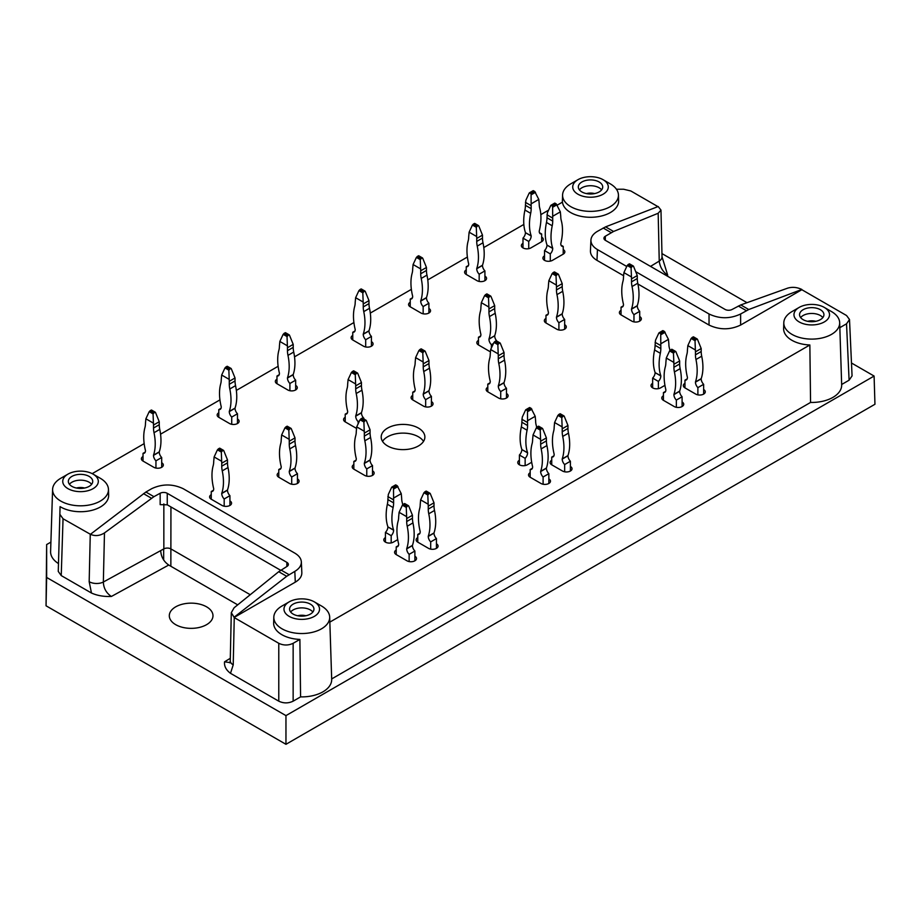 <?xml version="1.0" encoding="UTF-8"?>
<svg xmlns="http://www.w3.org/2000/svg" width="921" height="921" viewBox="0 0 921 921"><rect width="100%" height="100%" fill="white"/><g stroke="black" fill="none" stroke-linecap="round" stroke-linejoin="round"><path stroke-width="1.38" d="M237.468 418.974A5.584 3.224 180 0 1 239.115 421.254A5.584 3.224 180 0 1 235.661 424.236A5.584 3.224 180 0 1 229.571 423.545L218.795 417.317A5.584 3.224 180 0 1 217.16 415.037A5.584 3.224 180 0 1 218.795 412.758M371.428 341.633A5.584 3.224 180 0 1 373.074 343.913A5.584 3.224 180 0 1 369.62 346.895A5.584 3.224 180 0 1 363.53 346.204L352.755 339.976A5.584 3.224 180 0 1 351.12 337.696A5.584 3.224 180 0 1 352.755 335.417M484.918 276.116A5.584 3.224 180 0 1 486.553 278.395A5.584 3.224 180 0 1 483.111 281.377A5.584 3.224 180 0 1 477.02 280.675L466.245 274.458A5.584 3.224 180 0 1 464.61 272.179A5.584 3.224 180 0 1 466.245 269.899M541.663 237.134A5.584 3.224 180 0 1 543.298 239.414A5.584 3.224 180 0 1 541.663 241.693L530.887 247.91A5.584 3.224 180 0 1 524.809 248.612A5.584 3.224 180 0 1 521.355 245.631A5.584 3.224 180 0 1 522.99 243.351M563.215 249.568A5.584 3.224 180 0 1 564.849 251.859A5.584 3.224 180 0 1 563.215 254.138L552.439 260.355A5.584 3.224 180 0 1 546.349 261.057A5.584 3.224 180 0 1 542.906 258.076A5.584 3.224 180 0 1 544.541 255.796M682.093 401.97A5.584 3.224 180 0 1 683.727 404.261A5.584 3.224 180 0 1 680.274 407.232A5.584 3.224 180 0 1 674.195 406.541L663.419 400.313A5.584 3.224 180 0 1 661.785 398.033A5.584 3.224 180 0 1 663.419 395.754M570.398 466.463A5.584 3.224 180 0 1 572.033 468.743A5.584 3.224 180 0 1 568.579 471.725A5.584 3.224 180 0 1 562.501 471.022L551.725 464.806A5.584 3.224 180 0 1 550.09 462.526A5.584 3.224 180 0 1 551.725 460.235M414.887 556.238A5.584 3.224 180 0 1 416.522 558.529A5.584 3.224 180 0 1 413.08 561.499A5.584 3.224 180 0 1 406.99 560.808L396.214 554.58A5.584 3.224 180 0 1 394.579 552.301A5.584 3.224 180 0 1 396.214 550.021M436.439 543.804A5.584 3.224 180 0 1 438.074 546.084A5.584 3.224 180 0 1 434.62 549.066A5.584 3.224 180 0 1 428.541 548.363L417.766 542.147A5.584 3.224 180 0 1 416.131 539.867A5.584 3.224 180 0 1 417.766 537.576M548.847 478.897A5.584 3.224 180 0 1 550.482 481.188A5.584 3.224 180 0 1 547.039 484.158A5.584 3.224 180 0 1 540.949 483.467L530.174 477.239A5.584 3.224 180 0 1 528.539 474.96A5.584 3.224 180 0 1 530.174 472.68M703.644 389.537A5.584 3.224 180 0 1 705.279 391.816A5.584 3.224 180 0 1 701.825 394.798A5.584 3.224 180 0 1 695.735 394.096L684.959 387.879A5.584 3.224 180 0 1 683.324 385.6A5.584 3.224 180 0 1 684.959 383.309M428.898 308.466A5.584 3.224 180 0 1 430.533 310.745A5.584 3.224 180 0 1 427.079 313.727A5.584 3.224 180 0 1 420.989 313.025L410.225 306.797A5.584 3.224 180 0 1 408.579 304.517A5.584 3.224 180 0 1 410.225 302.238M295.653 385.392A5.584 3.224 180 0 1 297.287 387.672A5.584 3.224 180 0 1 293.845 390.654A5.584 3.224 180 0 1 287.755 389.951L276.979 383.723A5.584 3.224 180 0 1 275.344 381.444A5.584 3.224 180 0 1 276.979 379.164M161.693 462.733A5.584 3.224 180 0 1 163.328 465.013A5.584 3.224 180 0 1 159.886 467.995A5.584 3.224 180 0 1 153.795 467.292L143.02 461.064A5.584 3.224 180 0 1 141.385 458.785A5.584 3.224 180 0 1 143.02 456.505M639.715 316.548A5.584 3.224 180 0 1 641.35 318.827A5.584 3.224 180 0 1 637.896 321.809A5.584 3.224 180 0 1 631.806 321.107L621.042 314.89A5.584 3.224 180 0 1 619.396 312.61A5.584 3.224 180 0 1 621.042 310.331M531.682 462.273L527.296 464.806A5.584 3.224 180 0 1 521.217 465.496A5.584 3.224 180 0 1 517.763 462.526A5.584 3.224 180 0 1 519.398 460.235M564.654 324.629A5.584 3.224 180 0 1 566.288 326.92A5.584 3.224 180 0 1 562.835 329.891A5.584 3.224 180 0 1 556.745 329.2L545.98 322.972A5.584 3.224 180 0 1 544.334 320.692A5.584 3.224 180 0 1 545.98 318.413M490.237 351.638A5.584 3.224 180 0 1 489.235 351.177L478.46 344.949A5.584 3.224 180 0 1 476.825 342.67A5.584 3.224 180 0 1 478.46 340.39M506.469 393.474A5.584 3.224 180 0 1 508.104 395.754A5.584 3.224 180 0 1 504.662 398.735A5.584 3.224 180 0 1 498.572 398.033L487.796 391.816A5.584 3.224 180 0 1 486.161 389.537A5.584 3.224 180 0 1 487.796 387.257M431.408 401.556A5.584 3.224 180 0 1 433.043 403.835A5.584 3.224 180 0 1 429.6 406.817A5.584 3.224 180 0 1 423.51 406.126L412.735 399.898A5.584 3.224 180 0 1 411.1 397.619A5.584 3.224 180 0 1 412.735 395.339M356.335 428.288A5.584 3.224 180 0 1 355.99 428.104L345.214 421.876A5.584 3.224 180 0 1 343.579 419.596A5.584 3.224 180 0 1 345.214 417.317M372.51 470.815A5.584 3.224 180 0 1 374.145 473.095A5.584 3.224 180 0 1 370.703 476.076A5.584 3.224 180 0 1 364.612 475.374L353.837 469.157A5.584 3.224 180 0 1 352.202 466.878A5.584 3.224 180 0 1 353.837 464.598M297.448 478.897A5.584 3.224 180 0 1 299.083 481.188A5.584 3.224 180 0 1 295.641 484.158A5.584 3.224 180 0 1 289.551 483.467L278.775 477.239A5.584 3.224 180 0 1 277.14 474.96A5.584 3.224 180 0 1 278.775 472.68M229.928 500.886A5.584 3.224 180 0 1 231.562 503.165A5.584 3.224 180 0 1 228.12 506.136A5.584 3.224 180 0 1 222.03 505.445L211.254 499.217A5.584 3.224 180 0 1 209.62 496.937A5.584 3.224 180 0 1 211.254 494.658M397.722 539.614L393.336 542.147A5.584 3.224 180 0 1 387.257 542.837A5.584 3.224 180 0 1 383.804 539.867A5.584 3.224 180 0 1 385.439 537.576M664.927 385.346L660.541 387.879A5.584 3.224 180 0 1 654.451 388.57A5.584 3.224 180 0 1 651.009 385.6A5.584 3.224 180 0 1 652.644 383.309M250.247 594.724L170.938 548.928A5.077 2.936 0 0 0 163.846 548.881L103.348 582.026C103.601 588.231 106.283 593.043 111.383 596.463L168.739 565.034C163.742 561.557 161.06 556.756 160.691 550.608M170.857 566.254L170.938 506.941M278.775 643.307L278.775 701.18C283.564 703.448 288.354 703.448 293.143 701.18L300.58 696.886L299.878 639.416L293.143 643.307C288.354 645.563 283.564 645.563 278.775 643.307L234.084 617.496L295.296 582.153L294.812 571.377C299.221 568.741 301.397 565.586 301.351 561.914C301.109 558.506 298.922 555.582 294.812 553.13L183.233 488.717C172.711 483.744 162.177 483.744 151.643 488.717L145.898 492.033L153.934 496.672L160.162 493.253L160.162 504.65L167.254 504.812L280.663 570.283M237.71 604.855L168.739 565.034M278.775 701.18L230.492 673.309C226.036 669.97 224.056 666.136 224.563 661.796L229.974 662.602M167.254 504.812L167.254 493.311L286.857 562.363A5.077 2.936 0 0 1 288.354 564.435A5.077 2.936 0 0 1 286.961 566.461L278.718 571.699L234.107 607.768L231.298 612.695L234.084 617.243L286.684 576.304L294.812 571.377M329.845 622.112L809.858 344.984L810.561 402.442L331.675 678.938M851.476 363.001L874.098 376.056L874.95 404.261L285.959 744.306L46.05 605.799L46.649 544.564L50.908 542.112M636.123 271.891L709.032 313.992C719.566 318.965 730.1 318.965 740.622 313.992L740.622 325.055L801.846 289.712L846.537 315.512L849.507 319.506L846.537 323.801L839.837 327.669M787.8 288.1L740.783 304.92L748.761 309.525L801.834 289.459C797.16 287.237 792.486 286.776 787.8 288.1M874.098 376.056L285.959 715.617L285.959 744.306M285.959 715.617L46.649 577.455L46.05 605.799M661.946 253.574L747.023 302.687M662.026 256.821L667.713 275.264C662.786 271.753 659.966 267.021 659.24 261.092A10.154 6.021 -1.3 0 0 662.026 256.821L660.979 210.103L658.181 206.523L605.581 226.865L613.559 231.47L658.17 213.258L660.979 210.103M846.537 323.801L849.093 380.2L852.063 375.906L849.507 319.506M849.093 380.2L841.656 384.494M810.561 402.442A29.933 17.28 0 0 0 841.667 384.863L839.676 322.672A27.929 16.129 180 0 1 809.87 339.066A27.929 16.129 180 0 1 783.806 322.672A27.929 16.129 180 0 1 791.991 311.574L799.175 307.418A17.775 10.258 180 0 1 824.307 307.418L824.307 307.418A17.775 10.258 180 0 1 824.307 321.936A17.775 10.258 180 0 1 799.175 321.936A17.775 10.258 180 0 1 799.175 307.418M300.58 696.886A29.933 17.28 0 0 0 331.687 679.295L329.683 617.116A27.929 16.129 180 0 1 299.889 633.498A27.929 16.129 180 0 1 273.825 617.116A27.929 16.129 180 0 1 282.01 606.006L289.194 601.862A17.775 10.258 180 0 1 314.326 601.862L314.326 601.862A17.775 10.258 180 0 1 314.326 616.379A17.775 10.258 180 0 1 289.194 616.379A17.775 10.258 180 0 1 289.194 601.862M145.898 492.033L90.442 534.307C95.105 536.344 99.779 535.884 104.476 532.925L103.348 582.026A10.154 5.71 1.3 0 1 89.176 581.704L91.467 593.032C97.235 595.611 103.877 596.75 111.383 596.463M91.467 593.032L61.235 575.59L58.265 571.434L60.072 506.631L58.265 571.434M100.285 478.275L93.102 474.131A17.775 10.258 180 0 1 93.102 488.648A17.775 10.258 180 0 1 67.958 488.648A17.775 10.258 180 0 1 67.958 474.131A17.775 10.258 180 0 1 93.102 474.131L100.285 478.275A27.929 16.129 180 0 1 108.459 489.385A27.929 16.129 180 0 1 91.075 504.616A27.929 16.129 180 0 1 60.21 500.748A27.929 16.129 180 0 1 52.601 489.385L50.597 551.564A29.933 17.28 0 0 0 58.265 563.433M206.592 606.835A21.839 12.606 0 0 0 182.784 604.107A21.839 12.606 0 0 0 169.303 615.758A21.839 12.606 0 0 0 175.704 624.668A21.839 12.606 0 0 0 199.5 627.397A21.839 12.606 0 0 0 212.981 615.758A21.839 12.606 0 0 0 206.592 606.835M46.649 544.564L46.649 577.455M616.437 189.242L623.621 189.242L630.804 190.958L657.928 206.626M90.442 534.307L63.042 518.753L60.072 514.609M92.192 473.647L144.16 443.634M160.565 434.171L219.946 399.887M236.34 390.423L278.119 366.293M294.524 356.83L353.906 322.546M370.3 313.082L411.365 289.367M427.77 279.903L467.396 257.028M483.79 247.553L523.83 224.436M540.834 214.628L548.594 210.138M557.228 205.153L562.455 202.136A28.125 16.233 180 0 0 591.708 217.275A28.125 16.233 180 0 0 618.624 200.755L618.44 194.953A27.929 16.129 180 0 1 591.708 211.358A27.929 16.129 180 0 1 562.639 196.334A27.929 16.129 180 0 1 562.581 194.953A27.929 16.129 180 0 1 570.755 183.843L577.939 179.699A17.775 10.258 180 0 1 603.082 179.699L603.082 179.699A17.775 10.258 180 0 1 603.082 194.216A17.775 10.258 180 0 1 577.939 194.216A17.775 10.258 180 0 1 577.939 179.699M387.591 445.937A21.839 12.606 0 0 0 411.399 448.665A21.839 12.606 0 0 0 424.88 437.015A21.839 12.606 0 0 0 403.041 424.408A21.839 12.606 0 0 0 381.202 437.015A21.839 12.606 0 0 0 387.591 445.937M605.581 226.865L597.453 231.332C593.343 233.773 591.167 236.709 590.925 240.116C590.868 243.777 593.043 246.932 597.453 249.568L596.969 260.355L623.482 275.655M637.942 284.013L709.032 325.055L709.032 313.992M596.969 260.355C592.56 257.719 590.373 254.564 590.43 250.892L590.925 240.116M108.459 489.385L108.643 495.187A28.125 16.233 180 0 1 91.144 510.522A28.125 16.233 180 0 1 60.072 506.631M301.351 561.914L301.835 572.701C301.892 576.362 299.716 579.516 295.296 582.153M299.878 639.416A28.125 16.233 180 0 1 273.641 622.918L273.825 617.116M809.858 344.984A28.125 16.233 180 0 1 783.621 328.475L783.806 322.672M740.622 325.055C730.1 330.029 719.566 330.029 709.032 325.055M610.266 183.843L603.082 179.699L610.266 183.843A27.929 16.129 180 0 1 618.44 194.953M581.888 181.978A12.192 7.034 180 0 1 595.173 180.447A12.192 7.034 180 0 1 602.702 186.951A12.192 7.034 180 0 1 590.511 193.997A12.192 7.034 180 0 1 578.319 186.951A12.192 7.034 180 0 1 581.888 181.978M579.401 189.853A12.192 7.034 180 0 1 581.888 187.78A12.192 7.034 180 0 1 601.609 189.853M586.412 193.583A10.154 5.86 180 0 1 594.598 193.583M748.761 309.525L740.622 313.992M597.453 249.568L626.752 266.48M605.316 240.289L605.316 236.248L613.559 231.47M740.783 304.92L732.103 309.456A5.077 2.936 0 0 1 725.011 309.398L605.408 240.346A5.077 2.936 0 0 1 603.923 238.274A5.077 2.936 0 0 1 605.316 236.248M831.49 311.574L824.307 307.418L831.49 311.574A27.929 16.129 180 0 1 839.676 322.672M803.124 309.709A12.192 7.034 180 0 1 816.409 308.178A12.192 7.034 180 0 1 823.927 314.683A12.192 7.034 180 0 1 811.746 321.717A12.192 7.034 180 0 1 799.555 314.683A12.192 7.034 180 0 1 803.124 309.709M800.637 317.584A12.192 7.034 180 0 1 803.124 315.512A12.192 7.034 180 0 1 822.844 317.584M807.648 321.314A10.154 5.86 180 0 1 815.833 321.314M52.601 489.385A27.929 16.129 180 0 1 60.774 478.275L67.958 474.131M71.907 476.41A12.192 7.034 180 0 1 85.193 474.891A12.192 7.034 180 0 1 92.722 481.384A12.192 7.034 180 0 1 80.53 488.429A12.192 7.034 180 0 1 68.338 481.384A12.192 7.034 180 0 1 71.907 476.41M69.42 484.296A12.192 7.034 180 0 1 71.907 482.224A12.192 7.034 180 0 1 91.628 484.296M76.431 488.015A10.154 5.86 180 0 1 84.617 488.015M104.476 532.925L153.934 496.672M167.254 493.311A5.077 2.936 0 0 0 160.162 493.253M321.51 606.006L314.326 601.862L321.51 606.006A27.929 16.129 180 0 1 329.683 617.116M293.143 604.141A12.192 7.034 180 0 1 306.428 602.61A12.192 7.034 180 0 1 313.946 609.115A12.192 7.034 180 0 1 301.754 616.149A12.192 7.034 180 0 1 289.574 609.115A12.192 7.034 180 0 1 293.143 604.141M290.656 612.016A12.192 7.034 180 0 1 293.143 609.944A12.192 7.034 180 0 1 312.864 612.016M297.667 615.746A10.154 5.86 180 0 1 305.853 615.746M231.298 612.695L230.25 660.725A10.154 5.71 1.2 0 0 233.22 664.87L234.256 617.6M423.533 441.366A21.839 12.606 0 0 0 403.041 433.112A21.839 12.606 0 0 0 382.537 441.366M237.468 413.748L231.724 417.075A5.284 3.051 60 0 1 229.283 411.618L235.028 408.291A5.284 3.051 -120 0 0 237.468 413.748L237.468 423.545M235.028 377.978L229.283 381.294L229.283 384.276L235.028 380.96L235.028 377.978L231.298 368.745L226.865 366.385L224.977 367.916L221.673 375.043L221.236 379.636A20.32 11.731 60 0 1 220.729 383.723A48.203 27.826 60 0 0 221.236 406.783L221.236 406.967A5.284 3.051 60 0 1 220.142 409.385A5.284 3.051 60 0 1 218.795 409.603L218.795 417.317M235.028 380.96A20.32 11.731 -120 0 0 235.546 385.646L229.801 388.961A20.32 11.731 60 0 1 229.283 384.276M235.028 408.291L235.028 408.118A48.203 27.826 -120 0 0 235.546 385.646M221.005 408.325L218.795 409.603M231.724 417.075L231.724 424.316M229.283 381.294L228.857 370.161L230.457 368.458M228.857 379.187L221.673 375.043M235.028 408.118L229.283 411.434A48.203 27.826 60 0 0 229.801 388.961M371.428 336.407L365.683 339.734A5.284 3.051 60 0 1 363.242 334.277L368.987 330.95A5.284 3.051 -120 0 0 371.428 336.407L371.428 346.204M368.987 300.637L363.242 303.953L363.242 306.935L368.987 303.619L368.987 300.637L365.257 291.404L360.825 289.044L358.937 290.576L355.633 297.702L355.195 302.295A20.32 11.731 60 0 1 354.689 306.382A48.203 27.826 60 0 0 355.195 329.442L355.195 329.626A5.284 3.051 60 0 1 354.101 332.044A5.284 3.051 60 0 1 352.755 332.262L352.755 339.976M368.987 303.619A20.32 11.731 -120 0 0 369.505 308.305L363.76 311.62A20.32 11.731 60 0 1 363.242 306.935M368.987 330.95L368.987 330.766A48.203 27.826 -120 0 0 369.505 308.305M354.965 330.984L352.755 332.262M365.683 339.734L365.683 346.975M363.242 303.953L362.816 292.82L364.417 291.117M362.816 301.846L355.633 297.702M368.987 330.766L363.242 334.093A48.203 27.826 60 0 0 363.76 311.62M484.918 270.889L479.173 274.205A5.284 3.051 60 0 1 476.733 268.748L482.477 265.432A5.284 3.051 -120 0 0 484.918 270.889L484.918 280.675M482.477 235.12L476.733 238.435L476.733 241.417L482.477 238.102L482.477 235.12L478.747 225.887L474.315 223.515L472.427 225.058L469.123 232.184L468.685 236.778A20.32 11.731 60 0 1 468.179 240.865A48.203 27.826 60 0 0 468.685 263.924L468.685 264.108A5.284 3.051 60 0 1 467.592 266.526A5.284 3.051 60 0 1 466.245 266.745L466.245 274.458M482.477 238.102A20.32 11.731 -120 0 0 482.995 242.776L477.239 246.103A20.32 11.731 60 0 1 476.733 241.417M482.477 265.432L482.477 265.248A48.203 27.826 -120 0 0 482.995 242.776M468.455 265.467L466.245 266.745M479.173 274.205L479.173 281.446M476.733 238.435L476.307 227.291L477.907 225.587M476.307 236.329L469.123 232.184M482.477 265.248L476.733 268.564A48.203 27.826 60 0 0 477.239 246.103M522.99 247.91L522.99 238.125A5.284 3.051 120 0 0 525.431 232.668L531.175 235.811A48.203 27.826 -60 0 1 530.669 213.338A20.32 11.731 -60 0 0 531.175 208.653L525.431 205.337A20.32 11.731 120 0 1 524.924 210.023A48.203 27.826 120 0 0 525.431 232.483M539.453 232.702L541.663 233.98A5.284 3.051 -60 0 1 540.316 233.761A5.284 3.051 -60 0 1 539.222 231.344L539.222 231.159A48.203 27.826 -60 0 0 539.741 208.1A20.32 11.731 -60 0 1 539.222 204.013L538.797 199.42L534.652 191.361L531.06 193.433L529.172 193.122L525.868 200.248L525.431 205.337M528.735 248.693L528.735 241.44L522.99 238.125M541.663 233.98L541.663 241.693M531.06 193.433L531.175 208.653M534.652 191.361L533.052 190.889M525.431 232.668L531.175 235.995A5.284 3.051 -60 0 1 528.735 241.44M525.431 202.355L531.175 205.671M538.797 199.42L531.613 203.564M544.541 260.355L544.541 250.57A5.284 3.051 120 0 0 546.982 245.113L552.727 248.244A48.203 27.826 -60 0 1 552.22 225.783A20.32 11.731 -60 0 0 552.727 221.098L546.982 217.782A20.32 11.731 120 0 1 546.475 222.456A48.203 27.826 120 0 0 546.982 244.928M561.004 245.147L563.215 246.425A5.284 3.051 -60 0 1 561.868 246.206A5.284 3.051 -60 0 1 560.774 243.789L560.774 243.605A48.203 27.826 -60 0 0 561.28 220.545A20.32 11.731 -60 0 1 560.774 216.458L560.336 211.865L556.203 203.806L552.612 205.878L550.723 205.567L547.408 212.693L546.982 217.782M550.286 261.127L550.286 253.885L544.541 250.57M563.215 246.425L563.215 254.138M552.612 205.878L552.727 221.098M556.203 203.806L554.592 203.322M546.982 245.113L552.727 248.428A5.284 3.051 -60 0 1 550.286 253.885M546.982 214.8L552.727 218.116M560.336 211.865L553.164 216.009M639.715 311.321L633.97 314.637A5.284 3.051 60 0 1 631.518 309.18L637.274 305.864A5.284 3.051 -120 0 0 639.715 311.321L639.715 321.107M637.274 275.552L631.518 278.867L631.518 281.849L637.274 278.533L637.274 275.552L633.533 266.319L629.101 263.947L627.213 265.49L623.908 272.616L623.482 277.209A20.32 11.731 60 0 1 622.964 281.296A48.203 27.826 60 0 0 623.482 304.356L623.482 304.54A5.284 3.051 60 0 1 622.389 306.958A5.284 3.051 60 0 1 621.042 307.177L621.042 314.89M637.274 278.533A20.32 11.731 -120 0 0 637.781 283.219L632.036 286.535A20.32 11.731 60 0 1 631.518 281.849M637.274 305.864L637.274 305.68A48.203 27.826 -120 0 0 637.781 283.219M623.252 305.899L621.042 307.177M633.97 314.637L633.97 321.878M631.518 278.867L631.092 267.723L632.692 266.019M631.092 276.761L623.908 272.616M637.274 305.68L631.518 308.995A48.203 27.826 60 0 0 632.036 286.535M703.644 384.31L697.888 387.626A5.284 3.051 60 0 1 695.447 382.169L701.192 378.853A5.284 3.051 -120 0 0 703.644 384.31L703.644 394.096M701.192 348.541L695.447 351.857L695.447 354.838L701.192 351.523L701.192 348.541L697.462 339.308L693.029 336.936L691.141 338.479L687.837 345.605L687.411 350.199A20.32 11.731 60 0 1 686.893 354.286A48.203 27.826 60 0 0 687.411 377.345L687.411 377.529A5.284 3.051 60 0 1 686.318 379.947A5.284 3.051 60 0 1 684.959 380.166L684.959 387.879M701.192 351.523A20.32 11.731 -120 0 0 701.71 356.197L695.965 359.524A20.32 11.731 60 0 1 695.447 354.838M701.192 378.853L701.192 378.669A48.203 27.826 -120 0 0 701.71 356.197M687.17 378.888L684.959 380.166M697.888 387.626L697.888 394.867M695.447 351.857L695.021 340.712L696.621 339.009M695.021 349.75L687.837 345.605M701.192 378.669L695.447 381.985A48.203 27.826 60 0 0 695.965 359.524M652.644 387.879L652.644 378.094A5.284 3.051 120 0 0 655.084 372.637L660.829 375.768A48.203 27.826 -60 0 1 660.322 353.296A20.32 11.731 -60 0 0 660.829 348.622L655.084 345.294A20.32 11.731 120 0 1 654.578 349.98A48.203 27.826 120 0 0 655.084 372.452M669.935 350.406A48.203 27.826 -60 0 0 669.383 348.057A20.32 11.731 -60 0 1 668.876 343.97L668.439 339.377L664.306 331.318L660.714 333.402L658.826 333.091L655.51 340.206L655.084 345.294M658.388 388.65L658.388 381.409L652.644 378.094M660.714 333.402L660.829 348.622M664.306 331.318L662.694 330.846M655.084 372.637L660.829 375.952A5.284 3.051 -60 0 1 658.388 381.409M655.084 342.313L660.829 345.628M668.439 339.377L661.255 343.521M548.847 473.682L543.102 476.997A5.284 3.051 60 0 1 540.662 471.54L546.406 468.225A5.284 3.051 -120 0 0 548.847 473.682L548.847 483.467M546.406 437.901L540.662 441.217L540.662 444.21L546.406 440.883L546.406 437.901L542.665 428.668L538.244 426.308L536.356 427.839L533.052 434.965L532.614 439.559A20.32 11.731 60 0 1 532.108 443.646A48.203 27.826 60 0 0 532.614 466.705L532.614 466.889A5.284 3.051 60 0 1 531.521 469.307A5.284 3.051 60 0 1 530.174 469.526L530.174 477.239M546.406 440.883A20.32 11.731 -120 0 0 546.913 445.568L541.168 448.884A20.32 11.731 60 0 1 540.662 444.21M546.406 468.225L546.406 468.041A48.203 27.826 -120 0 0 546.913 445.568M532.384 468.248L530.174 469.526M543.102 476.997L543.102 484.239M540.662 441.217L540.224 430.084L541.836 428.38M540.224 439.11L533.052 434.965M546.406 468.041L540.662 471.356A48.203 27.826 60 0 0 541.168 448.884M436.439 538.578L430.694 541.893A5.284 3.051 60 0 1 428.253 536.436L433.998 533.121A5.284 3.051 -120 0 0 436.439 538.578L436.439 548.363M433.998 502.808L428.253 506.124L428.253 509.106L433.998 505.79L433.998 502.808L430.257 493.575L425.836 491.204L423.936 492.747L420.632 499.873L420.206 504.466A20.32 11.731 60 0 1 419.688 508.553A48.203 27.826 60 0 0 420.206 531.613L420.206 531.797A5.284 3.051 60 0 1 419.113 534.215A5.284 3.051 60 0 1 417.766 534.433L417.766 542.147M433.998 505.79A20.32 11.731 -120 0 0 434.505 510.464L428.76 513.791A20.32 11.731 60 0 1 428.253 509.106M433.998 533.121L433.998 532.937A48.203 27.826 -120 0 0 434.505 510.464M419.976 533.155L417.766 534.433M430.694 541.893L430.694 549.135M428.253 506.124L427.816 494.98L429.416 493.276M427.816 504.017L420.632 499.873M433.998 532.937L428.253 536.252A48.203 27.826 60 0 0 428.76 513.791M414.887 551.023L409.143 554.338A5.284 3.051 60 0 1 406.702 548.881L412.447 545.566A5.284 3.051 -120 0 0 414.887 551.023L414.887 560.808M412.447 515.242L406.702 518.558L406.702 521.551L412.447 518.224L412.447 515.242L408.705 506.009L404.284 503.649L402.396 505.18L399.092 512.306L398.655 516.9A20.32 11.731 60 0 1 398.148 520.987A48.203 27.826 60 0 0 398.655 544.046L398.655 544.23A5.284 3.051 60 0 1 397.561 546.648A5.284 3.051 60 0 1 396.214 546.867L396.214 554.58M412.447 518.224A20.32 11.731 -120 0 0 412.953 522.909L407.209 526.225A20.32 11.731 60 0 1 406.702 521.551M412.447 545.566L412.447 545.382A48.203 27.826 -120 0 0 412.953 522.909M398.425 545.589L396.214 546.867M409.143 554.338L409.143 561.58M406.702 518.558L406.265 507.425L407.876 505.721M406.265 516.451L399.092 512.306M412.447 545.382L406.702 548.697A48.203 27.826 60 0 0 407.209 526.225M385.439 542.147L385.439 532.361A5.284 3.051 120 0 0 387.879 526.904L393.624 530.036A48.203 27.826 -60 0 1 393.117 507.563A20.32 11.731 -60 0 0 393.624 502.889L387.879 499.562A20.32 11.731 120 0 1 387.373 504.248A48.203 27.826 120 0 0 387.879 526.72M402.73 504.673A48.203 27.826 -60 0 0 402.189 502.325A20.32 11.731 -60 0 1 401.671 498.238L401.245 493.644L397.101 485.586L393.509 487.67L391.621 487.359L388.317 494.473L387.879 499.562M391.183 542.918L391.183 535.677L385.439 532.361M393.509 487.67L393.624 502.889M397.101 485.586L395.5 485.114M387.879 526.904L393.624 530.22A5.284 3.051 -60 0 1 391.183 535.677M387.879 496.58L393.624 499.896M401.245 493.644L394.061 497.789M229.928 495.659L224.183 498.975A5.284 3.051 60 0 1 221.742 493.518L227.487 490.202A5.284 3.051 -120 0 0 229.928 495.659L229.928 505.445M227.487 459.878L221.742 463.205L221.742 466.187L227.487 462.872L227.487 459.878L223.757 450.657L219.325 448.285L217.437 449.828L214.133 456.943L213.695 461.536A20.32 11.731 60 0 1 213.188 465.635A48.203 27.826 60 0 0 213.695 488.683L213.695 488.867A5.284 3.051 60 0 1 212.601 491.284A5.284 3.051 60 0 1 211.254 491.503L211.254 499.217M227.487 462.872A20.32 11.731 -120 0 0 228.005 467.546L222.249 470.861A20.32 11.731 60 0 1 221.742 466.187M227.487 490.202L227.487 490.018A48.203 27.826 -120 0 0 228.005 467.546M213.465 490.237L211.254 491.503M224.183 498.975L224.183 506.216M221.742 463.205L221.316 452.061L222.917 450.357M221.316 461.099L214.133 456.943M227.487 490.018L221.742 493.334A48.203 27.826 60 0 0 222.249 470.861M297.448 473.682L291.704 476.997A5.284 3.051 60 0 1 289.263 471.54L295.008 468.225A5.284 3.051 -120 0 0 297.448 473.682L297.448 483.467M295.008 437.901L289.263 441.217L289.263 444.21L295.008 440.883L295.008 437.901L291.266 428.668L286.845 426.308L284.957 427.839L281.642 434.965L281.216 439.559A20.32 11.731 60 0 1 280.709 443.646A48.203 27.826 60 0 0 281.216 466.705L281.216 466.889A5.284 3.051 60 0 1 280.122 469.307A5.284 3.051 60 0 1 278.775 469.526L278.775 477.239M295.008 440.883A20.32 11.731 -120 0 0 295.514 445.568L289.77 448.884A20.32 11.731 60 0 1 289.263 444.21M295.008 468.225L295.008 468.041A48.203 27.826 -120 0 0 295.514 445.568M280.986 468.248L278.775 469.526M291.704 476.997L291.704 484.239M289.263 441.217L288.826 430.084L290.437 428.38M288.826 439.11L281.642 434.965M295.008 468.041L289.263 471.356A48.203 27.826 60 0 0 289.77 448.884M372.51 465.589L366.765 468.904A5.284 3.051 60 0 1 364.325 463.447L370.069 460.132A5.284 3.051 -120 0 0 372.51 465.589L372.51 475.374M370.069 429.819L364.325 433.135L364.325 436.117L370.069 432.801L370.069 429.819L366.328 420.586L361.907 418.215L360.019 419.757L356.703 426.884L356.277 431.477A20.32 11.731 60 0 1 355.771 435.564A48.203 27.826 60 0 0 356.277 458.623L356.277 458.808A5.284 3.051 60 0 1 355.184 461.225A5.284 3.051 60 0 1 353.837 461.444L353.837 469.157M370.069 432.801A20.32 11.731 -120 0 0 370.576 437.487L364.831 440.802A20.32 11.731 60 0 1 364.325 436.117M370.069 460.132L370.069 459.947A48.203 27.826 -120 0 0 370.576 437.487M356.047 460.166L353.837 461.444M366.765 468.904L366.765 476.145M364.325 433.135L363.887 421.991L365.499 420.287M363.887 431.028L356.703 426.884M370.069 459.947L364.325 463.263A48.203 27.826 60 0 0 364.831 440.802M359.512 420.839L358.142 421.634A5.284 3.051 60 0 1 355.702 416.177L361.446 412.861A5.284 3.051 -120 0 0 363.887 418.318L363.887 419.02M361.446 382.537L355.702 385.864L355.702 388.846L361.446 385.531L361.446 382.537L357.716 373.316L353.284 370.944L351.396 372.487L348.092 379.602L347.654 384.195A20.32 11.731 60 0 1 347.148 388.294A48.203 27.826 60 0 0 347.654 411.342L347.654 411.526A5.284 3.051 60 0 1 346.561 413.943A5.284 3.051 60 0 1 345.214 414.162L345.214 421.876M361.446 385.531A20.32 11.731 -120 0 0 361.965 390.205L356.208 393.52A20.32 11.731 60 0 1 355.702 388.846M361.446 412.861L361.446 412.677A48.203 27.826 -120 0 0 361.965 390.205M347.424 412.896L345.214 414.162M358.142 421.634L358.142 423.787M363.887 418.318L363.277 418.664M355.702 385.864L355.276 374.72L356.876 373.017M355.276 383.758L348.092 379.602M361.446 412.677L355.702 415.993A48.203 27.826 60 0 0 356.208 393.52M431.408 396.329L425.663 399.656A5.284 3.051 60 0 1 423.223 394.2L428.967 390.884A5.284 3.051 -120 0 0 431.408 396.329L431.408 406.126M428.967 360.56L423.223 363.876L423.223 366.869L428.967 363.542L428.967 360.56L425.226 351.327L420.805 348.967L418.917 350.498L415.613 357.624L415.175 362.218A20.32 11.731 60 0 1 414.669 366.305A48.203 27.826 60 0 0 415.175 389.364L415.175 389.548A5.284 3.051 60 0 1 414.082 391.966A5.284 3.051 60 0 1 412.735 392.185L412.735 399.898M428.967 363.542A20.32 11.731 -120 0 0 429.474 368.227L423.729 371.543A20.32 11.731 60 0 1 423.223 366.869M428.967 390.884L428.967 390.7A48.203 27.826 -120 0 0 429.474 368.227M414.945 390.907L412.735 392.185M425.663 399.656L425.663 406.898M423.223 363.876L422.785 352.743L424.397 351.039M422.785 361.769L415.613 357.624M428.967 390.7L423.223 394.015A48.203 27.826 60 0 0 423.729 371.543M506.469 388.248L500.725 391.563A5.284 3.051 60 0 1 498.284 386.106L504.029 382.791A5.284 3.051 -120 0 0 506.469 388.248L506.469 398.033M504.029 352.478L498.284 355.794L498.284 358.776L504.029 355.46L504.029 352.478L500.287 343.245L495.866 340.874L493.978 342.416L490.663 349.543L490.237 354.136A20.32 11.731 60 0 1 489.73 358.223A48.203 27.826 60 0 0 490.237 381.282L490.237 381.467A5.284 3.051 60 0 1 489.143 383.884A5.284 3.051 60 0 1 487.796 384.103L487.796 391.816M504.029 355.46A20.32 11.731 -120 0 0 504.535 360.146L498.791 363.461A20.32 11.731 60 0 1 498.284 358.776M504.029 382.791L504.029 382.606A48.203 27.826 -120 0 0 504.535 360.146M490.007 382.825L487.796 384.103M500.725 391.563L500.725 398.805M498.284 355.794L497.847 344.65L499.458 342.946M497.847 353.687L490.663 349.543M504.029 382.606L498.284 385.922A48.203 27.826 60 0 0 498.791 363.461M494.692 305.611L488.947 308.938L488.947 311.92L494.692 308.604L494.692 305.611L490.951 296.389L486.53 294.018L484.642 295.56L481.326 302.675L480.9 307.269A20.32 11.731 60 0 1 480.394 311.367A48.203 27.826 60 0 0 480.9 334.415L480.9 334.599A5.284 3.051 60 0 1 479.806 337.017A5.284 3.051 60 0 1 478.46 337.236L478.46 344.949M494.692 308.604A20.32 11.731 -120 0 0 495.199 313.278L489.454 316.594A20.32 11.731 60 0 1 488.947 311.92M493.472 343.498L491.388 344.707A5.284 3.051 60 0 1 488.947 339.25L494.692 335.751A48.203 27.826 -120 0 0 495.199 313.278M494.692 335.935A5.284 3.051 -120 0 0 496.88 341.115M480.67 335.969L478.46 337.236M491.388 344.707L491.388 347.988M488.947 308.938L488.51 297.794L490.122 296.09M488.51 306.831L481.326 302.675M494.692 335.751L488.947 339.066A48.203 27.826 60 0 0 489.454 316.594M564.654 319.414L558.909 322.73A5.284 3.051 60 0 1 556.468 317.273L562.213 313.957A5.284 3.051 -120 0 0 564.654 319.414L564.654 329.2M562.213 283.633L556.468 286.949L556.468 289.942L562.213 286.615L562.213 283.633L558.471 274.4L554.039 272.04L552.151 273.572L548.847 280.698L548.421 285.291A20.32 11.731 60 0 1 547.903 289.378A48.203 27.826 60 0 0 548.421 312.438L548.421 312.622A5.284 3.051 60 0 1 547.327 315.04A5.284 3.051 60 0 1 545.98 315.258L545.98 322.972M562.213 286.615A20.32 11.731 -120 0 0 562.719 291.301L556.975 294.616A20.32 11.731 60 0 1 556.468 289.942M562.213 313.957L562.213 313.773A48.203 27.826 -120 0 0 562.719 291.301M548.191 313.98L545.98 315.258M558.909 322.73L558.909 329.971M556.468 286.949L556.031 275.816L557.631 274.113M556.031 284.842L548.847 280.698M562.213 313.773L556.468 317.089A48.203 27.826 60 0 0 556.975 294.616M519.398 464.806L519.398 455.02A5.284 3.051 120 0 0 521.839 449.563L527.583 452.695A48.203 27.826 -60 0 1 527.077 430.222A20.32 11.731 -60 0 0 527.583 425.548L521.839 422.221A20.32 11.731 120 0 1 521.332 426.907A48.203 27.826 120 0 0 521.839 449.379M536.69 427.332A48.203 27.826 -60 0 0 536.149 424.984A20.32 11.731 -60 0 1 535.631 420.897L535.205 416.304L531.06 408.245L527.468 410.329L525.58 410.018L522.276 417.132L521.839 422.221M525.143 465.577L525.143 458.336L519.398 455.02M527.468 410.329L527.583 425.548M531.06 408.245L529.46 407.773M521.839 449.563L527.583 452.879A5.284 3.051 -60 0 1 525.143 458.336M521.839 419.239L527.583 422.555M535.205 416.304L528.021 420.448M570.398 461.237L564.654 464.552A5.284 3.051 60 0 1 562.213 459.095L567.958 455.78A5.284 3.051 -120 0 0 570.398 461.237L570.398 471.022M567.958 425.467L562.213 428.783L562.213 431.765L567.958 428.449L567.958 425.467L564.216 416.234L559.795 413.863L557.896 415.406L554.592 422.532L554.166 427.114A20.32 11.731 60 0 1 553.648 431.212A48.203 27.826 60 0 0 554.166 454.272L554.166 454.456A5.284 3.051 60 0 1 553.072 456.874A5.284 3.051 60 0 1 551.725 457.092L551.725 464.806M567.958 428.449A20.32 11.731 -120 0 0 568.464 433.123L562.719 436.45A20.32 11.731 60 0 1 562.213 431.765M567.958 455.78L567.958 455.596A48.203 27.826 -120 0 0 568.464 433.123M553.935 455.814L551.725 457.092M564.654 464.552L564.654 471.794M562.213 428.783L561.775 417.639L563.387 415.935M561.775 426.676L554.592 422.532M567.958 455.596L562.213 458.911A48.203 27.826 60 0 0 562.719 436.45M682.093 396.755L676.348 400.071A5.284 3.051 60 0 1 673.907 394.614L679.652 391.298A5.284 3.051 -120 0 0 682.093 396.755L682.093 406.541M679.652 360.974L673.907 364.29L673.907 367.283L679.652 363.956L679.652 360.974L675.91 351.741L671.478 349.381L669.59 350.913L666.286 358.039L665.86 362.632A20.32 11.731 60 0 1 665.342 366.719A48.203 27.826 60 0 0 665.86 389.779L665.86 389.963A5.284 3.051 60 0 1 664.766 392.381A5.284 3.051 60 0 1 663.419 392.599L663.419 400.313M679.652 363.956A20.32 11.731 -120 0 0 680.159 368.642L674.414 371.957A20.32 11.731 60 0 1 673.907 367.283M679.652 391.298L679.652 391.114A48.203 27.826 -120 0 0 680.159 368.642M665.63 391.321L663.419 392.599M676.348 400.071L676.348 407.312M673.907 364.29L673.47 353.157L675.07 351.454M673.47 362.183L666.286 358.039M679.652 391.114L673.907 394.43A48.203 27.826 60 0 0 674.414 371.957M428.898 303.239L423.153 306.555A5.284 3.051 60 0 1 420.713 301.098L426.458 297.782A5.284 3.051 -120 0 0 428.898 303.239L428.898 313.025M426.458 267.458L420.713 270.786L420.713 273.767L426.458 270.452L426.458 267.458L422.716 258.237L418.284 255.865L416.396 257.408L413.092 264.523L412.666 269.116A20.32 11.731 60 0 1 412.148 273.215A48.203 27.826 60 0 0 412.666 296.274L412.666 296.447A5.284 3.051 60 0 1 411.572 298.865A5.284 3.051 60 0 1 410.225 299.083L410.225 306.797M426.458 270.452A20.32 11.731 -120 0 0 426.964 275.126L421.219 278.441A20.32 11.731 60 0 1 420.713 273.767M426.458 297.782L426.458 297.598A48.203 27.826 -120 0 0 426.964 275.126M412.435 297.817L410.225 299.083M423.153 306.555L423.153 313.796M420.713 270.786L420.275 259.641L421.876 257.938M420.275 268.679L413.092 264.523M426.458 297.598L420.713 300.914A48.203 27.826 60 0 0 421.219 278.441M295.653 380.166L289.908 383.481A5.284 3.051 60 0 1 287.467 378.024L293.212 374.709A5.284 3.051 -120 0 0 295.653 380.166L295.653 389.951M293.212 344.385L287.467 347.712L287.467 350.694L293.212 347.378L293.212 344.385L289.47 335.163L285.05 332.792L283.161 334.335L279.846 341.449L279.42 346.043A20.32 11.731 60 0 1 278.913 350.141A48.203 27.826 60 0 0 279.42 373.189L279.42 373.373A5.284 3.051 60 0 1 278.326 375.791A5.284 3.051 60 0 1 276.979 376.01L276.979 383.723M293.212 347.378A20.32 11.731 -120 0 0 293.718 352.052L287.974 355.368A20.32 11.731 60 0 1 287.467 350.694M293.212 374.709L293.212 374.525A48.203 27.826 -120 0 0 293.718 352.052M279.19 374.743L276.979 376.01M289.908 383.481L289.908 390.723M287.467 347.712L287.03 336.568L288.641 334.864M287.03 345.605L279.846 341.449M293.212 374.525L287.467 377.84A48.203 27.826 60 0 0 287.974 355.368M161.693 457.507L155.948 460.822A5.284 3.051 60 0 1 153.508 455.365L159.252 452.05A5.284 3.051 -120 0 0 161.693 457.507L161.693 467.292M159.252 421.726L153.508 425.053L153.508 428.035L159.252 424.719L159.252 421.726L155.511 412.504L151.09 410.133L149.202 411.675L145.886 418.79L145.46 423.384A20.32 11.731 60 0 1 144.954 427.482A48.203 27.826 60 0 0 145.46 450.542L145.46 450.714A5.284 3.051 60 0 1 144.367 453.144A5.284 3.051 60 0 1 143.02 453.351L143.02 461.064M159.252 424.719A20.32 11.731 -120 0 0 159.759 429.393L154.014 432.709A20.32 11.731 60 0 1 153.508 428.035M159.252 452.05L159.252 451.866A48.203 27.826 -120 0 0 159.759 429.393M145.23 452.084L143.02 453.351M155.948 460.822L155.948 468.064M153.508 425.053L153.07 413.909L154.682 412.205M153.07 422.946L145.886 418.79M159.252 451.866L153.508 455.181A48.203 27.826 60 0 0 154.014 432.709M293.143 643.307L293.143 701.18M230.492 673.309L233.22 664.87M278.718 571.699L286.684 576.304M666.827 275.805L667.713 275.264M230.296 658.308L224.563 661.796M89.176 581.704L90.258 534.468M63.042 518.753L61.235 575.59M603.197 228.017L611.233 232.656M738.331 306.037L746.367 310.676M658.17 213.258L659.24 261.092L650.525 266.388M143.503 493.644L151.481 498.249M281.043 570.053L289.067 574.692M163.846 503.925L163.846 548.881M286.857 562.363L286.857 566.507M163.673 548.974L163.673 560.014M228.857 370.161L224.977 367.916M229.41 369.056L225.818 366.984M362.816 292.82L358.937 290.576M363.369 291.715L359.777 289.643M476.307 227.291L472.427 225.058M476.848 226.198L473.267 224.125M535.492 192.293L531.613 194.538M533.593 190.751L530.001 192.834M524.924 210.023L530.669 213.338M557.032 204.738L553.164 206.972M555.144 203.196L551.552 205.268M546.475 222.456L552.22 225.783M631.092 267.723L627.213 265.49M631.645 266.63L628.053 264.557M695.021 340.712L691.141 338.479M695.574 339.619L691.982 337.547M665.135 332.251L661.255 334.496M663.247 330.72L659.655 332.792M654.578 349.98L660.322 353.296M540.224 430.084L536.356 427.839M540.777 428.99L537.185 426.907M427.816 494.98L423.936 492.747M428.369 493.886L424.777 491.814M406.265 507.425L402.396 505.18M406.817 506.331L403.225 504.248M397.941 486.518L394.061 488.763M396.042 484.987L392.45 487.059M387.373 504.248L393.117 507.563M221.316 452.061L217.437 449.828M221.857 450.968L218.265 448.895M288.826 430.084L284.957 427.839M289.378 428.99L285.786 426.907M363.887 421.991L360.019 419.757M364.44 420.897L360.848 418.825M355.276 374.72L351.396 372.487M355.817 373.627L352.236 371.554M422.785 352.743L418.917 350.498M423.338 351.649L419.746 349.566M497.847 344.65L493.978 342.416M498.399 343.556L494.807 341.484M488.51 297.794L484.642 295.56M489.063 296.7L485.471 294.628M556.031 275.816L552.151 273.572M556.583 274.723L552.991 272.639M531.901 409.177L528.021 411.422M530.001 407.646L526.421 409.718M521.332 426.907L527.077 430.222M561.775 417.639L557.896 415.406M562.328 416.545L558.736 414.473M673.47 353.157L669.59 350.913M674.022 352.064L670.43 349.98M420.275 259.641L416.396 257.408M420.828 258.548L417.236 256.475M287.03 336.568L283.161 334.335M287.582 335.474L283.99 333.402M153.07 413.909L149.202 411.675M153.623 412.815L150.031 410.743M562.581 194.953L562.351 202.206M230.25 660.725L229.847 662.89M227.291 366.282L231.056 368.458M361.251 288.941L365.015 291.117M474.741 223.412L478.494 225.587M529.414 192.823L533.178 190.659M550.965 205.268L554.73 203.092M629.527 263.855L633.291 266.019M693.455 336.833L697.22 339.009M659.068 332.792L662.821 330.616M538.67 426.204L542.423 428.38M426.25 491.1L430.015 493.276M404.699 503.545L408.464 505.721M391.862 487.059L395.627 484.883M219.751 448.182L223.504 450.357M287.26 426.204L291.024 428.38M362.321 418.122L366.086 420.287M353.71 370.841L357.463 373.017M421.219 348.863L424.984 351.039M496.281 340.782L500.045 342.946M486.944 293.914L490.709 296.09M554.465 271.937L558.23 274.113M525.822 409.718L529.587 407.543M560.21 413.759L563.974 415.935M671.904 349.278L675.669 351.454M418.71 255.762L422.474 257.938M285.464 332.688L289.229 334.864M151.505 410.029L155.269 412.205"/></g></svg>
